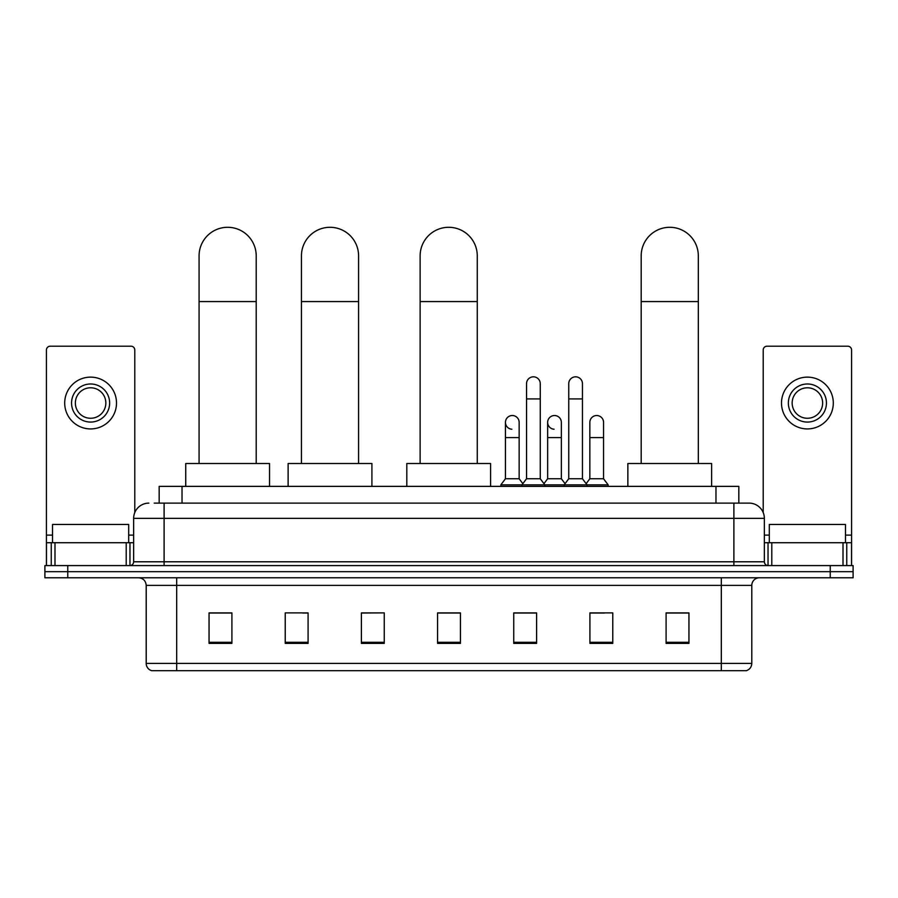 <?xml version="1.0" encoding="UTF-8"?>
<svg xmlns="http://www.w3.org/2000/svg" width="898" height="898" viewBox="0 0 898 898"><rect width="100%" height="100%" fill="white"/><g stroke="black" fill="none" stroke-linecap="round" stroke-linejoin="round"><path stroke-width="1.35" d="M159.171 503.116L159.171 486.368L738.83 486.368L738.83 503.116M154.557 503.116L749.123 503.116A15.232 15.232 0 0 1 764.355 518.359L764.355 561.778C764.557 564.067 765.837 565.336 768.172 565.583M154.209 503.116L164.109 503.116L164.109 518.359L133.645 518.359L133.645 561.778A3.805 3.805 0 0 1 129.828 565.583M148.877 503.116A15.232 15.232 0 0 0 133.645 518.359M67.754 565.583L44.9 565.583L44.9 571.678L67.754 571.678L44.9 571.678L44.9 577.773L67.754 577.773L67.754 571.678L830.246 571.678L67.754 571.678L67.754 565.583L830.246 565.583L830.246 571.678L853.1 571.678L830.246 571.678L830.246 577.773L67.754 577.773M830.246 577.773L853.1 577.773L853.1 565.583L830.246 565.583M764.355 518.359L733.89 518.359L733.89 503.116L749.123 503.116M751.794 663.386C751.581 667.046 749.751 669.481 746.305 670.705L721.319 670.705L721.319 663.386L751.794 663.386L751.794 585.384A7.622 7.622 0 0 1 759.405 577.773M721.319 670.705L151.695 670.705A7.622 7.622 0 0 1 146.206 663.386L146.206 585.384C145.757 580.759 143.22 578.222 138.595 577.773M688.946 643.361L688.946 612.885L666.091 612.885L666.091 643.361L688.946 643.361M612.773 643.361L612.773 612.885L589.919 612.885L589.919 643.361L612.773 643.361M536.6 643.361L536.6 612.885L513.746 612.885L513.746 643.361L536.6 643.361M231.909 643.361L231.909 612.885L209.054 612.885L209.054 643.361L231.909 643.361M308.081 643.361L308.081 612.885L285.227 612.885L285.227 643.361L308.081 643.361M384.254 643.361L384.254 612.885L361.4 612.885L361.4 643.361L384.254 643.361M460.427 643.361L460.427 612.885L437.573 612.885L437.573 643.361L460.427 643.361M589.919 613.042L604.32 613.042M384.254 612.885L361.4 613.042L384.254 612.885M302.592 613.042L308.081 613.042M525.779 613.042L519.92 613.042M460.427 613.042L437.573 613.042M231.909 613.042L209.054 613.042M536.6 613.042L513.746 613.042M688.946 613.042L666.091 613.042M128.695 542.729L128.695 524.454L52.522 524.454L52.522 542.729M126.214 565.583L126.214 542.729L54.991 542.729L54.991 565.583M134.79 512.567L134.79 350.018A3.805 3.805 0 0 0 130.973 346.201L50.232 346.201A3.805 3.805 0 0 0 46.427 350.018L46.427 542.729L54.991 542.729M126.214 542.729L133.645 542.729M46.427 565.583L46.427 542.729M90.608 383.985A19.049 19.049 0 0 0 71.559 403.034A19.049 19.049 0 0 0 90.608 422.071A19.049 19.049 0 0 0 109.646 403.034A19.049 19.049 0 0 0 90.608 383.985M90.608 387.79A15.232 15.232 0 0 0 75.365 403.034A15.232 15.232 0 0 0 90.608 418.266A15.232 15.232 0 0 0 105.841 403.034A15.232 15.232 0 0 0 90.608 387.79M90.608 428.93A25.896 25.896 0 0 0 116.504 403.034A25.896 25.896 0 0 0 90.608 377.126A25.896 25.896 0 0 0 64.701 403.034A25.896 25.896 0 0 0 90.608 428.93M199.075 463.514L199.075 255.863A28.568 28.568 0 0 1 227.643 227.295A28.568 28.568 0 0 1 256.211 255.863A28.568 28.568 0 0 0 227.643 227.295M256.211 463.514L256.211 255.863M269.535 486.368L269.535 463.514L185.74 463.514L185.74 486.368M301.447 463.514L301.447 255.863A28.568 28.568 0 0 1 330.015 227.295A28.568 28.568 0 0 1 358.583 255.863A28.568 28.568 0 0 0 330.015 227.295M358.583 463.514L358.583 255.863M371.918 486.368L371.918 463.514L288.123 463.514L288.123 486.368M420.129 463.514L420.129 255.863A28.568 28.568 0 0 1 448.697 227.295A28.568 28.568 0 0 1 477.265 255.863A28.568 28.568 0 0 0 448.697 227.295M477.265 463.514L477.265 255.863M490.589 486.368L490.589 463.514L406.805 463.514L406.805 486.368M641.183 463.514L641.183 255.863A28.568 28.568 0 0 1 669.751 227.295A28.568 28.568 0 0 1 698.318 255.863A28.568 28.568 0 0 0 669.751 227.295M698.318 463.514L698.318 255.863M711.643 486.368L711.643 463.514L627.859 463.514L627.859 486.368M526.542 398.914L540.259 398.914L540.259 478.746L526.542 478.746L526.542 383.682A6.858 6.858 0 0 1 533.827 376.834A6.858 6.858 0 0 1 540.259 383.682A6.858 6.858 0 0 0 533.827 376.834M526.542 478.746L521.974 484.841L521.974 486.368M540.259 478.746L544.828 484.841L500.871 484.841L500.871 486.368M568.748 478.746L568.748 398.914L582.454 398.914L582.454 478.746L568.748 478.746L564.18 484.841L544.828 484.841L544.828 486.368M568.748 398.914L568.748 383.682A6.858 6.858 0 0 1 576.033 376.834A6.858 6.858 0 0 1 582.454 383.682A6.858 6.858 0 0 0 576.033 376.834M582.454 478.746L587.023 484.841L564.18 484.841L564.18 486.368M603.557 478.746L603.557 437.607L589.84 437.607L589.84 478.746L603.557 478.746L608.126 484.841L587.023 484.841L587.023 486.368M511.871 429.222A6.858 6.858 0 0 1 505.439 422.374A6.858 6.858 0 0 1 512.736 415.538A6.858 6.858 0 0 1 519.156 422.374L519.156 437.607L505.439 437.607L505.439 422.374M519.156 437.607L519.156 478.746L505.439 478.746L505.439 437.607M505.439 478.746L500.871 484.841M519.156 478.746L522.849 483.674M554.066 429.222A6.858 6.858 0 0 1 547.645 422.374A6.858 6.858 0 0 1 554.93 415.538A6.858 6.858 0 0 1 561.351 422.374L561.351 437.607L547.645 437.607L547.645 422.374M561.351 437.607L561.351 478.746L547.645 478.746L547.645 437.607M547.645 478.746L543.952 483.674M561.351 478.746L565.055 483.674M589.84 437.607L589.84 422.374A6.858 6.858 0 0 1 597.136 415.538A6.858 6.858 0 0 1 603.557 422.374L603.557 437.607M589.84 478.746L586.147 483.674M608.126 484.841L608.126 486.368M843.009 565.583L843.009 542.729L771.786 542.729L771.786 565.583M851.573 565.583L851.573 542.729L851.573 565.583M843.009 542.729L851.573 542.729L851.573 350.018A3.805 3.805 0 0 0 847.768 346.201L767.027 346.201A3.805 3.805 0 0 0 763.21 350.018L763.21 512.567M764.355 542.729L771.786 542.729M807.392 383.985A19.049 19.049 0 0 0 788.354 403.034A19.049 19.049 0 0 0 807.392 422.071A19.049 19.049 0 0 0 826.441 403.034A19.049 19.049 0 0 0 807.392 383.985M807.392 387.79A15.232 15.232 0 0 0 792.159 403.034A15.232 15.232 0 0 0 807.392 418.266A15.232 15.232 0 0 0 822.635 403.034A15.232 15.232 0 0 0 807.392 387.79M807.392 428.93A25.896 25.896 0 0 0 833.299 403.034A25.896 25.896 0 0 0 807.392 377.126A25.896 25.896 0 0 0 781.496 403.034A25.896 25.896 0 0 0 807.392 428.93M845.478 542.729L845.478 524.454L769.305 524.454L769.305 542.729M182.025 503.116L182.025 486.368M715.975 503.116L715.975 486.368M164.109 565.583L164.109 561.778L764.355 561.778M133.645 561.778L164.109 561.778L164.109 518.359L733.89 518.359L733.89 565.583M721.319 577.773L721.319 585.384L146.206 585.384M751.794 585.384L721.319 585.384L721.319 663.386L176.682 663.386L176.682 670.705M146.206 663.386L176.682 663.386L176.682 577.773M460.427 642.295L437.573 642.295M384.254 642.295L361.4 642.295M308.081 642.295L285.227 642.295M231.909 642.295L209.054 642.295M536.6 642.295L513.746 642.295M612.773 642.295L589.919 642.295M688.946 642.295L666.091 642.295M133.645 535.118L128.695 535.118M52.522 535.118L46.427 535.118M129.963 542.729L129.963 565.583M46.483 542.729L46.483 565.583M51.242 565.583L51.242 542.729M199.075 301.571L256.211 301.571M301.447 301.571L358.583 301.571M420.129 301.571L477.265 301.571M641.183 301.571L698.318 301.571M851.573 535.118L845.478 535.118M769.305 535.118L764.355 535.118M851.517 565.583L851.517 542.729M846.758 542.729L846.758 565.583M768.037 565.583L768.037 542.729M540.259 398.914L540.259 383.682M582.454 398.914L582.454 383.682"/></g></svg>
